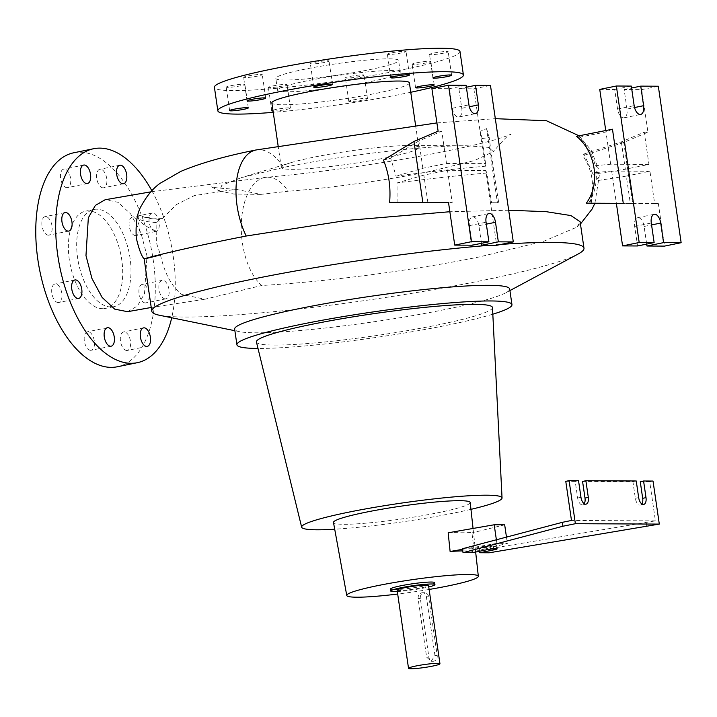 <?xml version="1.0" encoding="UTF-8"?>
<svg xmlns="http://www.w3.org/2000/svg" width="717" height="717" viewBox="0 0 717 717"><rect width="100%" height="100%" fill="white"/><g stroke="black" fill="none" stroke-linecap="round" stroke-linejoin="round"><path stroke-width="0.54" stroke-dasharray="3.58 2.69" d="M127.581 311.689L137.413 306.007L144.493 293.647L146.976 255.861L140.944 232.9L130.673 213.971L118.018 202.293L105.13 199.747M144.153 258.927L160.456 254.911L156.593 243.35L156.862 222.637A218.389 20.175 -8.3 0 1 138.22 217.816C139.636 222.422 145.901 226.939 157.023 231.358M408.036 145.587A69.486 6.417 -8.3 0 1 408.188 145.587A69.486 6.417 -8.3 0 1 418.809 147.424A69.486 6.417 -8.3 0 1 369.605 160.85A69.486 6.417 -8.3 0 1 291.9 169.329A69.486 6.417 -8.3 0 1 281.288 167.491A69.486 6.417 -8.3 0 1 291.084 162.642A69.486 6.417 -8.3 0 1 408.036 145.587L467.251 145.784C427.475 145.3 341.767 155.356 283.735 167.384L241.244 177.682L221.831 185.291L219.554 190.991L211.327 186.796C212.931 187.549 221.096 188.383 235.821 189.297L194.486 195.544L176.633 204.435L162.526 218.443L159.524 219.393L156.862 222.637M235.821 189.297L260.871 194.388L288.189 191.233A57.082 29.764 -95 0 0 266.303 177.287A57.082 29.764 -95 0 0 242.4 242.911A57.082 29.764 -95 0 0 261.732 285.483C329.237 281.602 415.824 269.933 480.067 256.776L543.88 241.217L576.961 227.101L580.125 221.732M102.674 308.686A49.634 25.821 -101.5 0 1 69.737 262.305A49.634 25.821 -101.5 0 1 85.61 211.148A49.634 25.821 -101.5 0 1 88.406 210.879A49.634 25.821 -101.5 0 1 121.343 257.26A49.634 25.821 -101.5 0 1 105.471 308.409A49.634 25.821 -101.5 0 1 102.674 308.686M110.983 306.993A49.634 25.821 -101.5 0 1 78.045 260.612A49.634 25.821 -101.5 0 1 93.918 209.454A49.634 25.821 -101.5 0 1 96.714 209.185A49.634 25.821 -101.5 0 1 129.643 255.566A49.634 25.821 -101.5 0 1 113.77 306.715A49.634 25.821 -101.5 0 1 110.983 306.993M346.822 78.099A9.429 0.869 -8.3 0 1 345.379 77.848A9.429 0.869 -8.3 0 1 352.056 76.029A9.429 0.869 -8.3 0 1 362.605 74.873A9.429 0.869 -8.3 0 1 364.039 75.124A9.429 0.869 -8.3 0 1 357.362 76.943A9.429 0.869 -8.3 0 1 346.822 78.099M350.246 101.572A9.429 0.869 -8.3 0 1 348.803 101.321A9.429 0.869 -8.3 0 1 355.48 99.502A9.429 0.869 -8.3 0 1 366.028 98.346A9.429 0.869 -8.3 0 1 367.462 98.596A9.429 0.869 -8.3 0 1 360.785 100.425A9.429 0.869 -8.3 0 1 350.246 101.572M413.575 64.467A9.429 0.869 -8.3 0 1 412.132 64.216A9.429 0.869 -8.3 0 1 418.809 62.397A9.429 0.869 -8.3 0 1 429.349 61.25A9.429 0.869 -8.3 0 1 430.792 61.501A9.429 0.869 -8.3 0 1 424.114 63.32A9.429 0.869 -8.3 0 1 413.575 64.467M430.962 54.689A9.429 0.869 -8.3 0 1 429.519 54.438A9.429 0.869 -8.3 0 1 436.205 52.619A9.429 0.869 -8.3 0 1 446.745 51.472A9.429 0.869 -8.3 0 1 448.188 51.723A9.429 0.869 -8.3 0 1 441.511 53.542A9.429 0.869 -8.3 0 1 430.962 54.689M388.811 54.492A9.429 0.869 -8.3 0 1 387.368 54.241A9.429 0.869 -8.3 0 1 394.045 52.422A9.429 0.869 -8.3 0 1 404.594 51.266A9.429 0.869 -8.3 0 1 406.037 51.516A9.429 0.869 -8.3 0 1 399.36 53.336A9.429 0.869 -8.3 0 1 388.811 54.492M311.805 63.983A9.429 0.869 -8.3 0 1 310.362 63.732A9.429 0.869 -8.3 0 1 317.039 61.913A9.429 0.869 -8.3 0 1 327.588 60.766A9.429 0.869 -8.3 0 1 329.031 61.017A9.429 0.869 -8.3 0 1 322.354 62.836A9.429 0.869 -8.3 0 1 311.805 63.983M245.053 77.615A9.429 0.869 -8.3 0 1 243.619 77.364A9.429 0.869 -8.3 0 1 250.296 75.545A9.429 0.869 -8.3 0 1 260.836 74.389A9.429 0.869 -8.3 0 1 262.279 74.64A9.429 0.869 -8.3 0 1 255.602 76.468A9.429 0.869 -8.3 0 1 245.053 77.615M227.665 87.393A9.429 0.869 -8.3 0 1 226.222 87.142A9.429 0.869 -8.3 0 1 232.9 85.323A9.429 0.869 -8.3 0 1 243.439 84.176A9.429 0.869 -8.3 0 1 244.882 84.418A9.429 0.869 -8.3 0 1 238.205 86.246A9.429 0.869 -8.3 0 1 227.665 87.393M272.72 85.959A9.429 0.869 -8.3 0 1 282.157 84.561A9.429 0.869 -8.3 0 1 287.033 84.624A9.429 0.869 -8.3 0 1 282.686 86.004A9.429 0.869 -8.3 0 1 273.258 87.402A9.429 0.869 -8.3 0 1 268.373 87.349A9.429 0.869 -8.3 0 1 272.72 85.959M272.935 110.221A9.429 0.869 -8.3 0 1 276.144 109.432A9.429 0.869 -8.3 0 1 285.581 108.043A9.429 0.869 -8.3 0 1 290.457 108.097A9.429 0.869 -8.3 0 1 286.11 109.477A9.429 0.869 -8.3 0 1 273.052 111.063M90.692 350.317A9.429 4.902 -101.5 0 1 84.436 341.498A9.429 4.902 -101.5 0 1 87.447 331.783A9.429 4.902 -101.5 0 1 87.985 331.729A9.429 4.902 -101.5 0 1 94.241 340.539A9.429 4.902 -101.5 0 1 91.22 350.263A9.429 4.902 -101.5 0 1 90.692 350.317M58.194 302.556A9.429 4.902 -101.5 0 1 51.938 293.737A9.429 4.902 -101.5 0 1 54.949 284.022A9.429 4.902 -101.5 0 1 55.487 283.968A9.429 4.902 -101.5 0 1 61.743 292.778A9.429 4.902 -101.5 0 1 58.722 302.502A9.429 4.902 -101.5 0 1 58.194 302.556M48.371 235.176A9.429 4.902 -101.5 0 1 42.106 226.366A9.429 4.902 -101.5 0 1 45.126 216.651A9.429 4.902 -101.5 0 1 45.655 216.597A9.429 4.902 -101.5 0 1 51.911 225.407A9.429 4.902 -101.5 0 1 48.899 235.131A9.429 4.902 -101.5 0 1 48.371 235.176M66.968 187.666A9.429 4.902 -101.5 0 1 60.703 178.847A9.429 4.902 -101.5 0 1 63.723 169.131A9.429 4.902 -101.5 0 1 64.252 169.078A9.429 4.902 -101.5 0 1 70.508 177.888A9.429 4.902 -101.5 0 1 67.497 187.612A9.429 4.902 -101.5 0 1 66.968 187.666M103.096 187.836A9.429 4.902 -101.5 0 1 96.84 179.017A9.429 4.902 -101.5 0 1 99.851 169.302A9.429 4.902 -101.5 0 1 100.38 169.248A9.429 4.902 -101.5 0 1 106.645 178.058A9.429 4.902 -101.5 0 1 103.624 187.782A9.429 4.902 -101.5 0 1 103.096 187.836M135.594 235.597A9.429 4.902 -101.5 0 1 129.338 226.778A9.429 4.902 -101.5 0 1 132.349 217.063A9.429 4.902 -101.5 0 1 132.878 217.009A9.429 4.902 -101.5 0 1 139.143 225.819A9.429 4.902 -101.5 0 1 136.122 235.543A9.429 4.902 -101.5 0 1 135.594 235.597M155.526 231.528A9.429 4.902 -101.5 0 1 149.27 222.709A9.429 4.902 -101.5 0 1 152.282 212.994A9.429 4.902 -101.5 0 1 152.82 212.94A9.429 4.902 -101.5 0 1 159.075 221.75A9.429 4.902 -101.5 0 1 156.055 231.474A9.429 4.902 -101.5 0 1 155.526 231.528M145.426 302.968A9.429 4.902 -101.5 0 1 139.161 294.158A9.429 4.902 -101.5 0 1 142.181 284.434A9.429 4.902 -101.5 0 1 142.71 284.38A9.429 4.902 -101.5 0 1 148.966 293.199A9.429 4.902 -101.5 0 1 145.954 302.915A9.429 4.902 -101.5 0 1 145.426 302.968M165.358 298.899A9.429 4.902 -101.5 0 1 159.102 290.08A9.429 4.902 -101.5 0 1 162.114 280.365A9.429 4.902 -101.5 0 1 162.642 280.311A9.429 4.902 -101.5 0 1 168.907 289.121A9.429 4.902 -101.5 0 1 165.887 298.846A9.429 4.902 -101.5 0 1 165.358 298.899M126.819 350.488A9.429 4.902 -101.5 0 1 120.564 341.668A9.429 4.902 -101.5 0 1 123.584 331.953A9.429 4.902 -101.5 0 1 124.113 331.899A9.429 4.902 -101.5 0 1 130.369 340.709A9.429 4.902 -101.5 0 1 127.357 350.434A9.429 4.902 -101.5 0 1 126.819 350.488M467.251 145.784L488.411 147.352L493.475 151.619L474.475 160.545L430.263 171.363C388.157 180.012 331.218 187.971 288.189 191.233M508.685 210.233L449.864 211.73M427.843 202.463L423.855 175.127L447.489 170.296L485.776 170.476L490.482 202.732L498.745 202.794C495.51 183.794 491.091 153.465 489.218 137.467L482.2 138.551L485.902 166.156A238.134 21.994 171.7 0 0 396.035 176.095L390.666 158.188L383.452 160.106M498.745 202.794L490.482 202.732L496.693 245.304M485.776 170.476L486.906 173.003L491.575 202.759M486.906 173.003A238.134 21.994 171.7 0 0 397.03 182.943L397.11 202.382M588.603 203.216C594.357 194.235 596.894 184.009 596.221 172.546A238.134 21.994 -8.3 0 1 599.313 175.513A238.134 21.994 -8.3 0 1 594.017 181.141L591.211 203.287L589.795 203.287C594.993 186.277 592.681 170.422 582.849 155.723L584.014 154.012L593.022 174.294A238.134 21.994 -8.3 0 0 598.274 168.423A238.134 21.994 -8.3 0 0 595.227 165.699C592.583 154.442 587.178 144.968 578.986 137.297L576.531 136.293M421.937 592.735C424.365 592.511 425.844 593.855 426.382 596.777L434.941 655.463L431.168 661.28L426.633 657.157L418.074 598.471C418.029 595.451 419.311 593.542 421.937 592.735L424.509 592.672A4.965 4.212 90.3 0 1 428.632 596.786L437.2 655.472A4.965 4.212 90.3 0 1 433.023 661.289A4.965 4.212 90.3 0 1 428.891 657.166L420.332 598.489A4.965 4.212 90.3 0 1 423.765 592.744A4.965 4.212 90.3 0 1 424.509 592.672M397.11 590.1A15.882 1.47 171.7 0 0 399.539 590.521A15.882 1.47 171.7 0 0 417.294 588.585A15.882 1.47 171.7 0 0 428.542 585.511M285.294 80.026A62.038 5.727 -8.3 0 1 275.812 78.386A62.038 5.727 -8.3 0 1 319.746 66.403A62.038 5.727 -8.3 0 1 389.116 58.83A62.038 5.727 -8.3 0 1 398.598 60.479A62.038 5.727 -8.3 0 1 354.664 72.462A62.038 5.727 -8.3 0 1 285.294 80.026M287.006 91.767A62.038 5.727 -8.3 0 1 277.524 90.127A62.038 5.727 -8.3 0 1 321.458 78.144A62.038 5.727 -8.3 0 1 390.828 70.571A62.038 5.727 -8.3 0 1 400.31 72.211A62.038 5.727 -8.3 0 1 356.376 84.194A62.038 5.727 -8.3 0 1 287.006 91.767M410.76 92.269A124.086 11.463 -8.3 0 1 273.24 112.336M459.991 51.516A124.086 11.463 -8.3 0 1 372.123 75.482A124.086 11.463 -8.3 0 1 233.375 90.629A124.086 11.463 -8.3 0 1 214.419 87.34M409.389 82.876A69.486 6.417 -8.3 0 1 360.185 96.293A69.486 6.417 -8.3 0 1 282.489 104.781A69.486 6.417 -8.3 0 1 271.868 102.934M219.554 190.991L233.742 194.029L260.871 194.388M577.983 254.105A218.389 20.175 -8.3 0 1 403.035 294.75A218.389 20.175 -8.3 0 1 185.147 317.022A218.389 20.175 -8.3 0 1 159.219 315.202M160.456 254.911C164.686 273.634 171.82 286.827 181.858 294.499L205.017 299.213L261.732 285.483M509.679 288.996A138.973 12.834 -8.3 0 1 505.861 292.76A138.973 12.834 -8.3 0 1 394.529 318.626A138.973 12.834 -8.3 0 1 255.879 332.805A138.973 12.834 -8.3 0 1 239.379 331.639A138.973 12.834 -8.3 0 1 234.647 329.121M429.116 589.464A66.484 6.139 -8.3 0 1 397.684 594.043M470.2 502.545A69.083 6.381 -8.3 0 1 421.175 515.881A69.083 6.381 -8.3 0 1 344.035 524.297A69.083 6.381 -8.3 0 1 333.486 522.487M448.161 532.785A67.972 6.283 -8.3 0 1 463.281 532.184A67.972 6.283 -8.3 0 1 471.974 532.892L474.152 551.615A67.317 6.22 -8.3 0 0 465.441 550.88A67.317 6.22 -8.3 0 0 462.77 550.898M470.952 509.348A101.249 9.357 -8.3 0 1 334.705 529.218M492.489 307.584A119.282 11.015 -8.3 0 1 407.516 330.609A119.282 11.015 -8.3 0 1 274.638 345.083A119.282 11.015 -8.3 0 1 256.435 342.018M492.821 314.189A138.973 12.834 -8.3 0 1 258.156 348.453A138.973 12.834 -8.3 0 1 258.003 348.453M434.645 582.625A22.335 2.061 -8.3 0 1 424.347 585.906A22.335 2.061 -8.3 0 1 402.004 589.213A22.335 2.061 -8.3 0 1 390.442 589.078M397.317 591.534A22.335 2.061 171.7 0 0 424.625 587.868A22.335 2.061 171.7 0 0 428.748 586.954M431.903 88.612L449.469 88.693L452.328 108.258A8.936 4.652 78.5 0 0 458.333 117.086A8.936 4.652 78.5 0 0 458.835 117.032A8.936 4.652 78.5 0 0 461.766 108.303L458.916 88.738L473.865 88.809L490.473 85.422M599.744 89.41L614.693 89.482L617.552 109.038A8.936 4.652 78.5 0 0 623.557 117.866A8.936 4.652 78.5 0 0 624.059 117.821A8.936 4.652 78.5 0 0 626.99 109.083L624.14 89.526L641.706 89.607L647.917 132.179L623.754 142.441L632.654 203.44L616.369 203.377L654.657 203.511L649.952 171.255L626.317 176.086L630.315 203.431M578.538 480.704L575.222 481.385L577.642 498.01A6.946 3.612 78.5 0 0 582.312 504.876A6.946 3.612 78.5 0 0 582.706 504.84A6.946 3.612 78.5 0 0 584.203 503.701M641.903 503.97A6.946 3.612 -101.5 0 1 640.406 505.109A6.946 3.612 -101.5 0 1 640.012 505.144A6.946 3.612 -101.5 0 1 635.343 498.279L632.914 481.654L582.562 481.421M151.861 190.74A109.19 56.813 -101.5 0 1 171.713 317.765M73.699 152.793A109.19 56.813 -101.5 0 1 79.847 152.192A109.19 56.813 -101.5 0 1 152.3 254.23A109.19 56.813 -101.5 0 1 117.382 366.763M636.239 480.982L632.914 481.654M653.026 481.053L649.701 481.734L655.41 520.856L488.68 548.872L479.234 548.828L493.359 545.942A6.946 0.645 171.7 0 0 496.558 544.929A6.946 0.645 171.7 0 0 492.964 544.884A6.946 0.645 171.7 0 0 486.018 545.915L471.894 548.792L462.456 548.747M646.842 526.637L646.268 522.72M489.245 552.789L488.68 548.872M479.592 551.248L479.234 548.828M472.467 552.708L471.894 548.792M575.222 481.385L565.776 481.34M649.701 481.734L640.263 481.69M655.41 520.856L571.485 520.461M462.537 549.339L496.899 543.361L507.394 543.405L474.152 551.615M584.014 154.012L621.334 141.894L644.251 132.161L648.948 164.417L625.323 169.239L593.022 174.294M621.334 141.894L625.323 169.239M646.689 244.103L644.117 226.455A8.936 4.652 78.5 0 0 637.601 217.681A8.936 4.652 78.5 0 0 634.67 226.411L637.53 245.967M641.706 89.607L658.323 86.219M632.654 203.44L658.331 203.529L664.534 246.101M624.14 89.526L631.587 88.003M614.693 89.482L631.31 86.085M612.47 129.212L605.955 131.982L605.748 130.539M647.917 132.179L644.251 132.161M595.227 165.699L610.66 164.229L648.948 164.417M610.66 164.229L605.955 131.982L578.986 137.297M596.221 172.546L611.664 171.076L649.952 171.255M626.317 176.086L594.017 181.141M658.331 203.529L654.657 203.511M611.664 171.076L616.369 203.332M623.754 142.441L582.849 155.723M591.211 203.287L589.795 203.287M422.86 168.28L418.871 140.935L441.78 131.202L446.485 163.449L422.86 168.28L396.035 176.095M447.489 170.296L452.194 202.553L448.519 202.535L452.194 202.553M449.469 88.693L466.086 85.305M481.466 243.314L478.893 225.667A8.936 4.652 78.5 0 0 472.378 216.892A8.936 4.652 78.5 0 0 469.447 225.622L472.297 245.187M458.916 88.738L466.364 87.223M423.855 175.127L397.03 182.943M446.485 163.449L484.782 163.637L485.902 166.156M473.865 88.809L484.782 163.637M441.78 131.202L438.114 131.184M482.2 138.551L480.076 131.381L486.583 128.621L497.401 202.75M486.583 128.621L489.218 137.467M418.871 140.935L390.666 158.188M504.678 524.826L471.974 532.892M506.471 537.105L507.394 543.405M496.379 539.776L496.899 543.361M489.621 245.268A218.389 20.175 -8.3 0 1 501.12 244.398M162.526 218.443C153.304 218.291 146.698 217.663 142.71 216.579C139.797 214.661 138.309 215.073 138.22 217.816M428.632 596.786L426.382 596.777M461.766 108.303L469.321 106.761M626.99 109.083L634.545 107.541M635.343 498.279L638.668 497.607M577.642 498.01L580.967 497.329M493.771 548.774L493.359 545.942M486.583 549.822L486.018 545.915M634.67 226.411L651.287 223.014M644.117 226.455L651.565 224.932M617.552 109.038L634.16 105.65M452.328 108.258L468.936 104.861M469.447 225.622L486.063 222.234M478.893 225.667L486.341 224.152M437.2 655.472L434.941 655.463M420.332 598.489L418.074 598.471M428.891 657.166L426.633 657.157M159.524 219.393A215.925 19.942 -8.3 0 1 142.71 216.579M283.609 167.411A57.082 29.747 78.5 0 0 281.566 164.453A57.082 29.747 78.5 0 0 278.626 160.769A57.082 29.747 78.5 0 0 275.812 157.794A57.082 29.747 78.5 0 0 272.72 155.096A57.082 29.747 78.5 0 0 269.789 153.053A57.082 29.747 78.5 0 0 255.933 149.987M150.848 191.851L266.303 177.287C320.347 172.609 394.278 161.827 447.462 150.875C468.174 146.618 484.683 142.719 496.998 139.17L511.078 134.491C509.76 133.398 503.89 139.107 493.475 151.619M93.918 209.454L85.61 211.148M348.803 101.321L345.379 77.848M415.555 87.689L412.132 64.216M432.951 77.911L429.519 54.438M390.792 77.714L387.368 54.241M313.786 87.214L310.362 63.732M247.042 100.837L243.619 77.364M229.646 110.615L226.222 87.142M290.457 108.097L287.033 84.624M107.389 327.714L87.447 331.783M74.891 279.953L54.949 284.022M65.059 212.582L45.126 216.651M83.656 165.062L63.723 169.131M119.784 165.233L99.851 169.302M152.282 212.994L132.349 217.063M162.114 280.365L142.181 284.434M143.517 327.884L123.584 331.953M436.904 122.903L495.33 118.681M579.022 135.809L591.193 150.301L598.274 168.423M576.961 227.101L580.456 224.018M594.913 203.243L599.313 175.513M277.524 90.127L275.812 78.386M418.809 147.424L415.555 125.152M505.861 292.76L509.912 290.591M475.658 552.054L473.059 528.447M458.835 117.032L475.443 113.644M624.059 117.821L640.666 114.424M582.706 504.84L586.031 504.159M640.406 505.109L643.723 504.427M497.132 548.837L496.558 544.929M637.601 217.681L654.218 214.284M472.378 216.892L488.994 213.505M433.023 661.289L431.168 661.28M239.379 331.639L234.88 330.716M291.084 162.642L241.244 177.682M281.288 167.491L278.097 145.65M400.31 72.211L398.598 60.479M151.233 307.476L205.017 299.213M147.29 346.365L127.357 350.434M165.887 298.846L145.954 302.915M156.055 231.474L136.122 235.543M123.557 183.713L103.624 187.782M87.429 183.543L67.497 187.612M68.832 231.062L48.899 235.131M78.664 298.433L58.722 302.502M111.162 346.194L91.22 350.263M271.797 110.821L268.373 87.349M248.306 107.891L244.882 84.418M265.702 98.112L262.279 74.64M332.455 84.489L329.031 61.017M409.461 74.989L406.037 51.516M451.611 75.195L448.188 51.723M434.215 84.973L430.792 61.501M367.462 98.596L364.039 75.124M113.77 306.715L105.471 308.409"/><path stroke-width="1.08" d="M150.848 191.851L105.13 199.747L95.343 205.429L88.334 217.816L85.977 255.575L91.946 278.492L102.128 297.438L114.729 309.144L127.581 311.689L151.233 307.476M416.998 87.94A9.429 0.869 -8.3 0 1 415.555 87.689A9.429 0.869 -8.3 0 1 422.232 85.87A9.429 0.869 -8.3 0 1 432.772 84.723A9.429 0.869 -8.3 0 1 434.215 84.973A9.429 0.869 -8.3 0 1 427.538 86.793A9.429 0.869 -8.3 0 1 416.998 87.94M434.385 78.162A9.429 0.869 -8.3 0 1 432.951 77.911A9.429 0.869 -8.3 0 1 439.629 76.092A9.429 0.869 -8.3 0 1 450.168 74.944A9.429 0.869 -8.3 0 1 451.611 75.195A9.429 0.869 -8.3 0 1 444.934 77.015A9.429 0.869 -8.3 0 1 434.385 78.162M392.235 77.965A9.429 0.869 -8.3 0 1 390.792 77.714A9.429 0.869 -8.3 0 1 397.469 75.894A9.429 0.869 -8.3 0 1 408.018 74.738A9.429 0.869 -8.3 0 1 409.461 74.989A9.429 0.869 -8.3 0 1 402.784 76.818A9.429 0.869 -8.3 0 1 392.235 77.965M315.229 87.456A9.429 0.869 -8.3 0 1 313.786 87.214A9.429 0.869 -8.3 0 1 320.463 85.386A9.429 0.869 -8.3 0 1 331.012 84.239A9.429 0.869 -8.3 0 1 332.455 84.489A9.429 0.869 -8.3 0 1 325.778 86.309A9.429 0.869 -8.3 0 1 315.229 87.456M248.476 101.088A9.429 0.869 -8.3 0 1 247.042 100.837A9.429 0.869 -8.3 0 1 253.719 99.018A9.429 0.869 -8.3 0 1 264.259 97.871A9.429 0.869 -8.3 0 1 265.702 98.112A9.429 0.869 -8.3 0 1 259.025 99.941A9.429 0.869 -8.3 0 1 248.476 101.088M231.089 110.866A9.429 0.869 -8.3 0 1 229.646 110.615A9.429 0.869 -8.3 0 1 236.323 108.796A9.429 0.869 -8.3 0 1 246.872 107.649A9.429 0.869 -8.3 0 1 248.306 107.891A9.429 0.869 -8.3 0 1 241.629 109.719A9.429 0.869 -8.3 0 1 231.089 110.866M110.624 346.239A9.429 4.902 -101.5 0 1 104.368 337.429A9.429 4.902 -101.5 0 1 107.389 327.714A9.429 4.902 -101.5 0 1 107.917 327.66A9.429 4.902 -101.5 0 1 114.173 336.47A9.429 4.902 -101.5 0 1 111.162 346.194A9.429 4.902 -101.5 0 1 110.624 346.239M78.126 298.478A9.429 4.902 -101.5 0 1 71.87 289.668A9.429 4.902 -101.5 0 1 74.891 279.953A9.429 4.902 -101.5 0 1 75.419 279.899A9.429 4.902 -101.5 0 1 81.675 288.709A9.429 4.902 -101.5 0 1 78.664 298.433A9.429 4.902 -101.5 0 1 78.126 298.478M68.303 231.107A9.429 4.902 -101.5 0 1 62.047 222.297A9.429 4.902 -101.5 0 1 65.059 212.582A9.429 4.902 -101.5 0 1 65.588 212.528A9.429 4.902 -101.5 0 1 71.843 221.338A9.429 4.902 -101.5 0 1 68.832 231.062A9.429 4.902 -101.5 0 1 68.303 231.107M86.9 183.588A9.429 4.902 -101.5 0 1 80.645 174.778A9.429 4.902 -101.5 0 1 83.656 165.062A9.429 4.902 -101.5 0 1 84.185 165.009A9.429 4.902 -101.5 0 1 90.45 173.819A9.429 4.902 -101.5 0 1 87.429 183.543A9.429 4.902 -101.5 0 1 86.9 183.588M123.028 183.767A9.429 4.902 -101.5 0 1 116.772 174.948A9.429 4.902 -101.5 0 1 119.784 165.233A9.429 4.902 -101.5 0 1 120.322 165.179A9.429 4.902 -101.5 0 1 126.577 173.989A9.429 4.902 -101.5 0 1 123.557 183.713A9.429 4.902 -101.5 0 1 123.028 183.767M146.761 346.419A9.429 4.902 -101.5 0 1 140.496 337.599A9.429 4.902 -101.5 0 1 143.517 327.884A9.429 4.902 -101.5 0 1 144.045 327.83A9.429 4.902 -101.5 0 1 150.301 336.64A9.429 4.902 -101.5 0 1 147.29 346.365A9.429 4.902 -101.5 0 1 146.761 346.419M501.12 244.398A218.389 20.175 -8.3 0 1 550.611 242.409A218.389 20.175 -8.3 0 1 583.979 248.19L580.125 221.732L570.947 215.575L546.13 211.667L508.685 210.233M449.864 211.73L346.257 220.486L246.2 236.018C156.978 253.433 119.882 265.577 160.456 254.911M448.51 85.224L466.086 85.305L468.936 104.861A8.936 4.652 78.5 0 0 474.941 113.689A8.936 4.652 78.5 0 0 475.443 113.644A8.936 4.652 78.5 0 0 478.382 104.906L475.523 85.35L490.473 85.422L513.3 241.907L498.351 241.844L495.501 222.279A8.936 4.652 78.5 0 0 488.994 213.505A8.936 4.652 78.5 0 0 486.063 222.234L488.913 241.799L471.338 241.71L448.51 85.224L431.903 88.612L438.114 131.184L413.951 141.446L383.452 160.106C388.829 173.209 390.882 187.289 389.618 202.355L448.519 202.535L389.618 202.355M586.291 203.198L623.279 203.35L612.47 129.212L576.531 136.293C595.908 151.941 600.685 184.233 586.291 203.198L623.279 203.35M437.531 663.342A15.882 1.47 -8.3 0 1 439.96 663.763A15.882 1.47 -8.3 0 1 428.712 666.828A15.882 1.47 -8.3 0 1 410.949 668.764A15.882 1.47 -8.3 0 1 408.529 668.343A15.882 1.47 -8.3 0 1 419.768 665.277A15.882 1.47 -8.3 0 1 437.531 663.342M439.96 663.763L428.542 585.511A15.882 1.47 171.7 0 0 426.113 585.099A15.882 1.47 171.7 0 0 408.358 587.035A15.882 1.47 171.7 0 0 397.11 590.1L408.529 668.343M234.88 330.716L159.219 315.202A218.389 20.175 -8.3 0 1 151.78 311.241L144.153 258.927C141.536 256.193 138.91 249.193 136.275 237.927C135.45 222.835 137.305 211.856 141.849 204.999C147.137 195.418 153.205 188.195 160.061 183.337L180.774 171.417C199.9 163.306 224.932 156.163 255.852 150.005A57.082 29.747 78.5 0 0 255.852 150.005A57.082 29.747 78.5 0 0 237.067 205.788A57.082 29.747 78.5 0 0 246.2 236.018M273.24 112.336A124.086 11.463 -8.3 0 1 236.798 114.102A124.086 11.463 -8.3 0 1 217.843 110.821A124.086 11.463 -8.3 0 1 305.711 86.856A124.086 11.463 -8.3 0 1 444.45 71.709A124.086 11.463 -8.3 0 1 463.415 74.989A124.086 11.463 -8.3 0 1 410.76 92.269M217.843 110.821L214.419 87.34A124.086 11.463 -8.3 0 1 302.287 63.374A124.086 11.463 -8.3 0 1 441.027 48.236A124.086 11.463 -8.3 0 1 459.991 51.516L463.415 74.989M278.097 145.65L271.868 102.934A69.486 6.417 -8.3 0 1 321.073 89.517A69.486 6.417 -8.3 0 1 398.769 81.03A69.486 6.417 -8.3 0 1 409.389 82.876L415.555 125.152M583.979 248.19A218.389 20.175 -8.3 0 1 577.983 254.105L509.912 290.591M258.003 348.453A138.973 12.834 -8.3 0 1 236.924 344.769L234.647 329.121A138.973 12.834 -8.3 0 1 333.047 302.278A138.973 12.834 -8.3 0 1 488.447 285.312A138.973 12.834 -8.3 0 1 509.679 288.996L511.965 304.644A138.973 12.834 -8.3 0 1 492.821 314.189M397.684 594.043A66.484 6.139 -8.3 0 1 356.914 597.207A66.484 6.139 -8.3 0 1 346.759 595.468A66.484 6.139 -8.3 0 1 393.732 582.625A66.484 6.139 -8.3 0 1 468.174 574.496A66.484 6.139 -8.3 0 1 478.329 576.271A66.484 6.139 -8.3 0 1 429.116 589.464M346.759 595.468L333.486 522.487A69.083 6.381 -8.3 0 1 382.295 509.142A69.083 6.381 -8.3 0 1 459.642 500.69A69.083 6.381 -8.3 0 1 470.2 502.545L473.059 528.447M334.705 529.218A101.249 9.357 -8.3 0 1 317.12 529.791A101.249 9.357 -8.3 0 1 301.66 527.192A101.249 9.357 -8.3 0 1 372.921 507.627A101.249 9.357 -8.3 0 1 486.565 495.196A101.249 9.357 -8.3 0 1 502.043 497.965A101.249 9.357 -8.3 0 1 470.952 509.348M301.66 527.192L256.435 342.018A119.282 11.015 -8.3 0 1 340.378 318.975A119.282 11.015 -8.3 0 1 474.251 304.331A119.282 11.015 -8.3 0 1 492.489 307.584L502.043 497.965M236.924 344.769A138.973 12.834 -8.3 0 1 335.332 317.927A138.973 12.834 -8.3 0 1 490.733 300.961A138.973 12.834 -8.3 0 1 511.965 304.644M390.729 591.032L390.442 589.078A22.335 2.061 -8.3 0 1 400.74 585.798A22.335 2.061 -8.3 0 1 423.084 582.5A22.335 2.061 -8.3 0 1 434.645 582.625L434.932 584.588A22.335 2.061 171.7 0 0 423.362 584.454A22.335 2.061 171.7 0 0 401.027 587.752A22.335 2.061 171.7 0 0 390.729 591.032A22.335 2.061 171.7 0 0 397.317 591.534M640.164 114.478A8.936 4.652 78.5 0 0 640.666 114.424A8.936 4.652 78.5 0 0 643.606 105.695L640.747 86.13L658.323 86.219L681.15 242.704L663.575 242.624L660.724 223.059A8.936 4.652 78.5 0 0 654.218 214.284A8.936 4.652 78.5 0 0 651.287 223.014L654.137 242.579L639.188 242.507L616.36 86.013L631.31 86.085L634.16 105.65A8.936 4.652 78.5 0 0 640.164 114.478M584.203 503.701A6.946 3.612 78.5 0 0 584.991 498.046L582.562 481.421L585.888 480.74L588.307 497.365A6.946 3.612 -101.5 0 1 586.031 504.159A6.946 3.612 -101.5 0 1 585.637 504.194A6.946 3.612 -101.5 0 1 580.967 497.329L578.538 480.704L569.101 480.659L575.375 523.697L659.299 524.091L489.245 552.789L479.807 552.744L493.932 549.858A6.946 0.645 171.7 0 0 497.132 548.837A6.946 0.645 171.7 0 0 493.538 548.801A6.946 0.645 171.7 0 0 486.583 549.822L472.467 552.708L463.021 552.664L562.917 526.242L575.375 523.697M585.888 480.74L636.239 480.982L638.668 497.607A6.946 3.612 78.5 0 0 643.337 504.472A6.946 3.612 78.5 0 0 643.723 504.427A6.946 3.612 78.5 0 0 646.008 497.643L643.579 481.008L653.026 481.053L659.299 524.091M643.579 481.008L640.263 481.69L642.683 498.315A6.946 3.612 -101.5 0 1 641.903 503.97M171.713 317.765A109.19 56.813 -101.5 0 1 137.314 362.694A109.19 56.813 -101.5 0 1 131.166 363.295A109.19 56.813 -101.5 0 1 58.713 261.266A109.19 56.813 -101.5 0 1 93.631 148.724A109.19 56.813 -101.5 0 1 99.78 148.123A109.19 56.813 -101.5 0 1 151.861 190.74M137.314 362.694L117.382 366.763A109.19 56.813 -101.5 0 1 111.234 367.373A109.19 56.813 -101.5 0 1 38.772 265.335A109.19 56.813 -101.5 0 1 73.699 152.793L93.631 148.724M479.807 552.744L479.592 551.248M463.021 552.664L462.456 548.747L562.352 522.326L571.485 520.461L565.776 481.34L569.101 480.659M562.917 526.242L562.352 522.326M654.137 242.579L637.53 245.967L622.58 245.904L639.188 242.507M681.15 242.704L664.534 246.101L646.967 246.012L646.689 244.103M646.967 246.012L663.575 242.624M631.587 88.003L640.747 86.13M605.748 130.539L599.744 89.41L616.36 86.013M622.58 245.904L616.369 203.332M594.886 203.296L616.369 203.377L594.886 203.305M488.913 241.799L472.297 245.187L454.73 245.106L448.519 202.535M454.73 245.106L471.338 241.71M413.951 141.446L422.842 202.445M513.3 241.907L496.693 245.304L481.743 245.232L481.466 243.314M481.743 245.232L498.351 241.844M466.364 87.223L475.523 85.35M506.471 537.105L504.678 524.826L494.192 524.772L448.161 532.785L450.115 551.498L462.537 549.339M450.115 551.498A67.317 6.22 -8.3 0 1 462.77 550.898M494.192 524.772L496.379 539.776M428.748 586.954A22.335 2.061 171.7 0 0 434.932 584.588M151.78 311.241A218.389 20.175 -8.3 0 1 265.604 276.547A218.389 20.175 -8.3 0 1 489.621 245.268M273.052 111.063A9.429 0.869 -8.3 0 1 271.797 110.821A9.429 0.869 -8.3 0 1 272.935 110.221M469.321 106.761L478.382 104.906M634.545 107.541L643.606 105.695M584.991 498.046L588.307 497.365M642.683 498.315L646.008 497.643M493.932 549.858L493.771 548.774M651.565 224.932L660.724 223.059M486.341 224.152L495.501 222.279M255.933 149.987A57.082 29.747 78.5 0 0 255.852 149.996L436.904 122.903M495.33 118.681L546.453 120.743L579.022 135.809M580.456 224.018L592.09 209.068L594.913 203.243M478.329 576.271L475.658 552.054"/></g></svg>
